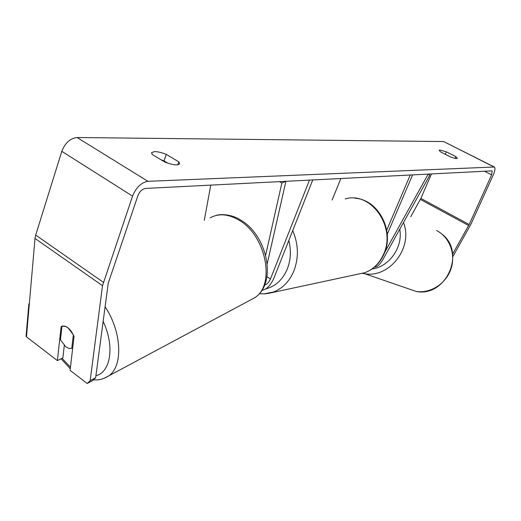 <?xml version="1.0" encoding="UTF-8"?>
<svg xmlns="http://www.w3.org/2000/svg" width="521" height="521" viewBox="0 0 521 521"><rect width="100%" height="100%" fill="white"/><g stroke="black" fill="none" stroke-linecap="round" stroke-linejoin="round"><path stroke-width="0.78" d="M384.758 252.249L428.21 174.099L429.818 175.186L382.902 259.549C379.809 264.688 376.989 267.208 374.449 267.104M332.131 200.038L340.832 178.527M387.233 234.268L412.586 174.893L410.235 175.01L386.719 230.184M261.861 290.34C266.465 289.578 270.464 285.567 273.857 278.299L312.75 179.947L309.454 180.116L270.471 278.95L266.96 276.736M264.668 284.974C266.941 284.433 268.875 282.421 270.471 278.95M265.651 255.199L281.861 183.014L285.905 181.308L267.24 263.691M281.861 183.014L279.458 181.64M210.771 185.118L204.278 220.37M65.796 346.823L60.475 339.887L61.947 326.276C63.725 325.658 65.724 326.153 67.932 327.742L73.344 334.756L71.768 348.393L68.928 348.425L65.796 346.823M71.768 348.393L72.706 347.93M152.249 154.509L151.513 152.653L154.542 151.585C157.863 151.657 161.77 152.588 166.277 154.385L178.82 161.855L179.654 163.835C177.837 165.639 172.92 165.066 164.916 162.116L152.249 154.509M439.913 150.035L439.151 150.289L440.59 151.898L450.105 156.762C454.247 158.371 456.663 158.892 457.36 158.319L455.849 156.652L446.412 151.845L439.913 150.035M452.658 254.027L469.18 224.505L491.635 174.861L492.15 170.992L491.772 170.875L145.509 188.426C142.2 189.019 139.648 191.474 137.85 195.805L108.251 283.131L95.636 377.751L92.66 380.571L87.189 383.482L70.094 370.353L74.041 336.462C70.302 328.25 65.998 324.993 61.133 326.693L57.375 360.591L26.467 336.859L35.011 238.442L35.688 235.082L61.797 151.331C65.125 142.897 70.224 138.293 77.095 137.518L443.638 141.549L493.973 166.818M160.937 159.726L164.037 160.865L168.036 163.262M452.879 256.566L470.932 224.225L493.335 174.763C495.035 170.79 495.38 168.211 494.364 167.013L147.938 181.328C141.302 182.461 136.17 187.391 132.549 196.117L102.507 285.697L90.159 380.662L95.636 377.751M87.189 383.482L90.159 380.662M64.272 345.482L62.898 357.849L57.375 360.591M410.743 216.716L420.864 198.416L431.466 173.936M434.345 288.478L431.759 290.067L431.167 289.852M455.093 158.377L455.849 156.652M445.338 154.327L446.412 151.845M61.94 326.341L61.016 326.771M177.778 164.831L178.82 161.855M164.037 160.865L166.277 154.385M29.339 303.717L28.857 303.925L29.293 304.257M28.857 303.925L26.05 336.351L26.48 336.677M70.459 367.175L62.025 358.285M210.113 217.889C218.54 213.174 228.087 213.884 238.735 220.018C266.114 235.16 275.798 285.319 254.567 297.804L250.073 300.213M103.145 321.444C114.854 345.872 110.804 372.281 95.91 375.7M103.646 378.493L108.622 375.941C123.216 366.452 121.96 332.033 105.105 306.752M147.938 181.328L77.095 137.518M493.621 166.779L443.638 141.549M102.507 285.697L35.011 238.442M491.635 174.861L484.537 171.246M469.18 224.505L420.864 198.416M468.659 225.528L420.369 199.419M132.549 196.117L61.797 151.331M103.327 282.271L35.688 235.082M405.436 287.748L416.422 291.526C430.737 293.492 445.956 283.717 450.912 269.09C455.966 254.502 449.851 237.739 437.236 230.862L436.52 230.484M403.449 222.604C413.453 247.097 389.78 278.149 364.869 273.779L362.59 273.408M371.981 268.999C389.298 266.811 403.15 247.123 399.757 229.24M356.742 274.398L364.83 272.691C373.244 269.455 379.496 263.294 383.58 254.196C396.553 227.104 370.867 190.992 345.234 198.937M292.724 230.588C298.474 244.173 298.872 257.602 293.916 270.874C289.52 281.327 282.727 288.36 273.558 291.975L264.023 293.87M265.912 288.836C275.622 286.303 282.753 279.692 287.312 268.992C290.79 259.94 291.291 250.438 288.81 240.481M61.074 358.754L70.283 368.731M216.072 215.46C220.09 213.864 231.676 214.196 240.311 219.849M240.78 220.136C267.416 235.342 277.53 283.398 254.567 297.804L108.622 375.941C103.803 379.021 98.743 380.317 93.448 379.822M61.94 326.315L61.133 326.693M362.603 273.401L364.869 273.779L416.422 291.526C446.49 297.165 466.23 251.812 441.619 233.831M259.269 293.707L264.434 293.851L268.543 293.356L364.83 272.691C373.564 269.357 379.985 263.092 384.101 253.89C394.794 230.946 378.337 199.491 354.99 198.24"/></g></svg>
